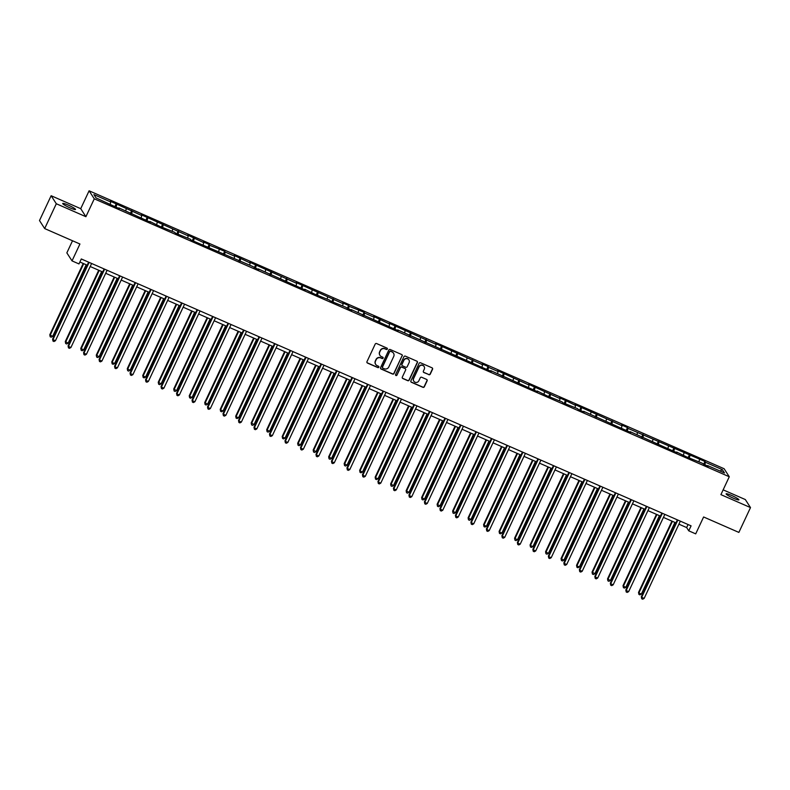 <?xml version="1.0" encoding="UTF-8"?>
<svg xmlns="http://www.w3.org/2000/svg" width="790" height="790" viewBox="0 0 790 790"><rect width="100%" height="100%" fill="white"/><g stroke="black" fill="none" stroke-linecap="round" stroke-linejoin="round"><path stroke-width="1.19" d="M387.337 349.081A0.76 0.741 147.2 0 0 386.982 348.094L376.623 343.561A1.086 1.057 147.2 0 0 375.191 344.114L366.975 361.662A1.086 1.057 147.2 0 0 367.488 363.064L377.847 367.597A0.76 0.741 147.2 0 0 378.805 366.501A0.76 0.741 147.2 0 0 378.489 366.234L377.146 365.642A3.476 3.377 147.2 0 1 375.487 361.158L376.168 359.697A3.476 3.377 147.2 0 1 380.75 357.939L382.093 358.532A0.76 0.741 147.2 0 0 383.051 357.435A0.76 0.741 147.2 0 0 382.735 357.169L381.392 356.576A3.476 3.377 147.2 0 1 379.733 352.093L380.415 350.632A3.476 3.377 147.2 0 1 384.997 348.874L386.34 349.466A0.76 0.741 147.2 0 0 387.337 349.081M379.872 355.233A3.476 3.377 147.2 0 1 379.595 351.876L380.276 350.414A3.476 3.377 147.2 0 1 384.858 348.657L386.201 349.249A0.76 0.741 147.2 0 0 387.219 348.262M366.975 362.561A1.086 1.057 147.2 0 0 367.35 362.847L377.709 367.38A0.76 0.741 147.2 0 0 378.726 366.402M375.615 364.299A3.476 3.377 147.2 0 1 375.349 360.941L376.03 359.48A3.476 3.377 147.2 0 1 380.612 357.722L381.955 358.314A0.76 0.741 147.2 0 0 382.972 357.337M731.619 495.449A7.08 0.899 25.1 0 0 726.109 493.829A7.08 0.899 25.1 0 0 733.416 498.223A7.08 0.899 25.1 0 0 738.927 499.833A7.08 0.899 25.1 0 0 731.619 495.449M68.216 205.084A7.08 0.899 25.1 0 0 62.706 203.474A7.08 0.899 25.1 0 0 70.004 207.859A7.08 0.899 25.1 0 0 75.524 209.478A7.08 0.899 25.1 0 0 68.216 205.084M428.822 374.697A1.086 1.057 147.2 0 0 430.254 374.144L432.555 369.226A1.086 1.057 147.2 0 0 432.041 367.824L420.537 362.788A1.086 1.057 147.2 0 0 419.105 363.331L410.889 380.879A1.086 1.057 147.2 0 0 411.402 382.281L422.907 387.317A1.086 1.057 147.2 0 0 424.339 386.764L427.123 380.82A1.086 1.057 147.2 0 0 426.61 379.417L421.682 377.265A1.086 1.057 147.2 0 0 420.25 377.818L418.868 380.76A2.903 2.824 147.2 0 1 413.822 381.195A2.903 2.824 147.2 0 1 413.654 378.479L419.065 366.925A2.903 2.824 147.2 0 1 424.112 366.501A2.903 2.824 147.2 0 1 424.279 369.216L423.381 371.132A1.086 1.057 147.2 0 0 423.894 372.534L428.684 374.48A1.086 1.057 147.2 0 0 430.115 373.927L432.416 369.009A1.086 1.057 147.2 0 0 432.416 368.101M56.307 203.751L85.903 216.697L80.728 208.679L51.133 195.722L56.307 203.751L44.675 228.577L79.928 244.001L72.028 260.888L78.98 263.929L81.301 258.962L691.082 525.854L688.752 530.821L695.704 533.862L703.614 516.976L738.867 532.411L750.5 507.585L745.326 499.557L723.146 489.849M85.903 216.697L94.277 198.823L729.279 476.755L720.905 494.629L750.5 507.585M402.238 355.954A1.086 1.057 147.2 0 0 401.725 354.552L390.221 349.516A1.086 1.057 147.2 0 0 388.789 350.069L380.573 367.617A1.086 1.057 147.2 0 0 381.086 369.009L392.591 374.045A1.086 1.057 147.2 0 0 394.022 373.502L402.1 355.737A1.086 1.057 147.2 0 0 402.1 354.838M405.379 356.152L416.883 361.188A1.086 1.057 147.2 0 1 417.397 362.59L409.181 380.138A1.086 1.057 147.2 0 1 407.749 380.681L402.821 378.529A1.086 1.057 147.2 0 1 402.308 377.126L405.645 370.006A1.086 1.057 147.2 0 0 405.122 368.604L401.853 367.182A1.086 1.057 147.2 0 0 400.421 367.725L396.955 375.132A0.76 0.741 147.2 0 1 395.632 375.25A0.76 0.741 147.2 0 1 395.593 374.539L403.947 356.695A1.086 1.057 147.2 0 1 405.379 356.152M44.675 228.577L39.5 220.548L51.133 195.722M94.277 198.823L89.102 190.795L724.104 468.727L729.279 476.755M703.594 464.382L704.957 461.478L628.001 428.368L627.497 427.568L621.533 424.961L622.046 425.761L575.051 404.618L575.564 405.418L565.521 400.451L559.567 397.844L560.071 398.634L528.579 384.276L529.093 385.076L497.591 370.717L498.105 371.507L488.566 367.34L488.062 366.54L482.098 363.933L482.611 364.733L435.626 343.591L436.129 344.381L389.144 323.248L389.658 324.038L373.65 316.474L374.164 317.264L364.625 313.087L364.121 312.297L349.131 306.313L348.627 305.513L342.663 302.906L343.176 303.696L296.191 282.563L296.694 283.353L249.709 262.221L250.223 263.011L234.215 255.447L234.729 256.237L225.19 252.059L224.686 251.269L209.696 245.285L209.192 244.485L203.228 241.878L203.741 242.668L187.734 235.104L188.247 235.894L141.262 214.762L141.766 215.552L110.274 201.193L110.788 201.983L93.901 194.597L96.025 197.895L119.379 208.679L118.865 207.889L118.54 208.313M704.957 461.478L705.47 462.269L722.346 469.655L724.479 472.953L707.593 465.567L708.107 466.357L701.639 462.96L686.648 456.966L676.605 452.008L677.119 452.798L630.134 431.656L630.637 432.456L583.652 411.313L584.165 412.113L578.201 409.506L577.697 408.707L562.707 402.722L562.204 401.932L547.223 395.938L537.17 390.971L537.684 391.771L490.699 370.629L491.202 371.428L397.735 329.944L398.249 330.743L351.264 309.601L351.767 310.401L345.299 306.994L330.319 301.01L329.805 300.22L314.825 294.226L304.782 289.259L305.296 290.058L258.3 268.916L258.814 269.716L252.346 266.309L190.884 239.982L190.37 239.192L175.39 233.198L174.886 232.408L159.896 226.414L149.853 221.457L150.367 222.247L118.865 207.889M698.943 461.775L699.506 459.662M689.265 458.111L689.976 455.484M683.449 455L684.012 452.877M673.771 451.327L674.482 448.71M667.955 448.216L668.518 446.103M658.287 444.553L658.988 441.926M652.461 441.432L653.034 439.319M642.793 437.769L643.495 435.142M636.967 434.658L637.54 432.535M627.3 430.985L628.001 428.368M621.473 427.874L622.046 425.761M611.806 424.21L612.507 421.584M605.979 421.09L606.552 418.976M596.312 417.426L597.013 414.799M590.486 414.316L591.058 412.192M580.818 410.642L581.529 408.025M575.001 407.531L575.564 405.418M565.324 403.868L566.035 401.241M559.508 400.747L560.071 398.634M549.83 397.084L550.541 394.457M544.014 393.973L544.577 391.85M534.346 390.3L535.047 387.683M528.52 387.189L529.093 385.076M518.852 383.525L519.553 380.899M513.026 380.405L513.599 378.291M503.358 376.741L504.06 374.114M497.532 373.631L498.105 371.507M487.865 369.957L488.566 367.34M482.038 366.846L482.611 364.733M472.371 363.183L473.072 360.556M466.544 360.062L467.117 357.949M456.877 356.399L457.588 353.772M451.06 353.288L451.623 351.165M441.383 349.615L442.094 346.998M435.567 346.504L436.129 344.381M425.889 342.84L426.6 340.214M420.073 339.72L420.635 337.606M410.395 336.056L411.106 333.429M404.579 332.936L405.142 330.822M394.911 329.272L395.612 326.655M389.085 326.161L389.658 324.038M379.417 322.498L380.118 319.871M373.591 319.377L374.164 317.264M363.923 315.714L364.625 313.087M358.097 312.593L358.67 310.48M348.43 308.929L349.131 306.313M342.603 305.819L343.176 303.696M332.936 302.155L333.637 299.529M327.109 299.035L327.682 296.922M317.442 295.371L318.153 292.744M311.625 292.251L312.188 290.137M301.948 288.587L302.659 285.97M296.132 285.476L296.694 283.353M286.454 281.813L287.165 279.186M280.638 278.692L281.2 276.579M270.97 275.029L271.671 272.402M265.144 271.908L265.716 269.795M255.476 268.245L256.177 265.628M249.65 265.134L250.223 263.011M239.982 261.47L240.683 258.844M234.156 258.35L234.729 256.237M224.488 254.686L225.19 252.059M218.662 251.566L219.235 249.452M208.994 247.902L209.696 245.285M203.168 244.791L203.741 242.668M193.501 241.128L194.212 238.501M187.684 238.007L188.247 235.894M178.007 234.344L178.718 231.717M172.19 231.223L172.753 229.11M162.513 227.56L163.224 224.933M156.697 224.449L157.259 222.326M147.019 220.785L147.73 218.159M141.203 217.665L141.766 215.552M131.535 214.001L132.236 211.374M125.709 210.881L126.281 208.767M116.041 207.217L116.742 204.59M110.215 204.106L110.788 201.983M72.522 240.762L66.844 252.869L72.028 260.888M80.728 208.679L89.102 190.795M678.926 524.185L686.658 527.572L688.752 530.821M79.879 261.994L87.216 265.203M90.198 266.507L102.71 271.987M105.692 273.291L118.204 278.761M121.186 280.075L133.698 285.546M136.68 286.849L149.182 292.33M152.174 293.633L164.675 299.104M167.658 300.417L180.169 305.888M183.152 307.192L195.663 312.672M198.645 313.976L211.157 319.446M214.139 320.76L226.651 326.231M229.633 327.534L242.145 333.015M245.127 334.318L257.639 339.789M260.621 341.102L273.123 346.573M276.115 347.876L288.617 353.357M291.609 354.661L304.111 360.131M307.093 361.445L319.604 366.916M322.587 368.219L335.098 373.7M338.081 375.003L350.592 380.474M353.574 381.787L366.086 387.258M369.068 388.562L381.58 394.042M384.562 395.346L397.074 400.826M400.056 402.13L412.558 407.601M415.55 408.904L428.052 414.385M431.034 415.688L443.546 421.169M446.528 422.472L459.039 427.943M462.022 429.247L474.533 434.727M477.516 436.031L490.027 441.511M493.009 442.815L505.521 448.286M508.503 449.589L521.015 455.07M523.997 456.373L536.499 461.854M539.491 463.157L551.993 468.628M554.985 469.932L567.487 475.412M570.469 476.716L582.981 482.196M585.963 483.5L598.474 488.971M601.457 490.284L613.968 495.755M616.951 497.058L629.462 502.539M632.444 503.842L644.956 509.313M647.938 510.626L660.45 516.097M663.432 517.401L675.934 522.881M720.045 471.018L722.346 469.655M704.759 464.895L705.47 462.269M688.07 524.54L686.658 527.572M114.876 206.713L116.229 203.8M130.36 213.488L131.723 210.584M145.854 220.272L147.217 217.369M161.348 227.056L162.71 224.143M176.842 233.83L178.204 230.927M192.335 240.614L193.698 237.711M207.829 247.398L209.192 244.485M223.323 254.173L224.686 251.269M238.817 260.957L240.17 258.053M254.311 267.741L255.664 264.828M269.795 274.515L271.158 271.612M285.289 281.299L286.651 278.396M300.783 288.083L302.145 285.17M316.276 294.858L317.639 291.954M331.77 301.642L333.133 298.738M347.264 308.426L348.627 305.513M362.758 315.2L364.121 312.297M378.252 321.984L379.605 319.081M393.736 328.768L395.099 325.855M409.23 335.543L410.593 332.639M424.724 342.327L426.087 339.424M440.218 349.111L441.58 346.198M455.712 355.885L457.074 352.982M471.205 362.669L472.568 359.766M486.699 369.453L488.062 366.54M502.193 376.228L503.546 373.324M517.687 383.012L519.04 380.109M533.171 389.796L534.534 386.883M548.665 396.57L550.028 393.667M564.159 403.354L565.521 400.451M579.653 410.138L581.015 407.225M595.146 416.913L596.509 414.009M610.64 423.697L612.003 420.794M626.134 430.481L627.497 427.568M641.628 437.255L642.981 434.352M657.112 444.039L658.475 441.136M672.606 450.823L673.969 447.92M688.1 457.598L689.463 454.694M380.573 368.515A1.086 1.057 147.2 0 0 380.948 368.792L392.452 373.828A1.086 1.057 147.2 0 0 393.884 373.285L402.1 355.737M390.655 351.353A0.76 0.741 147.2 0 0 389.648 351.738L382.439 367.133A0.76 0.741 147.2 0 0 382.795 368.12L384.216 368.733A3.476 3.377 147.2 0 0 388.789 366.985L393.726 356.458A3.476 3.377 147.2 0 0 392.067 351.965L390.517 351.135A0.76 0.741 147.2 0 0 389.51 351.52L389.648 351.738M382.419 367.735A0.76 0.741 147.2 0 1 382.301 366.916L389.51 351.52M393.45 353.1A3.476 3.377 147.2 0 0 391.929 351.757L392.067 351.965M390.517 351.135L391.929 351.757M402.308 378.025A1.086 1.057 147.2 0 0 402.683 378.311L407.61 380.464A1.086 1.057 147.2 0 0 409.042 379.921L417.258 362.373A1.086 1.057 147.2 0 0 417.258 361.465M405.497 368.891A1.086 1.057 147.2 0 0 404.984 368.387L401.715 366.965A1.086 1.057 147.2 0 0 400.283 367.508L396.955 375.132M395.573 375.132A0.76 0.741 147.2 0 0 396.817 374.924M409.101 362.63A2.903 2.824 147.2 0 0 406.317 358.65A2.903 2.824 147.2 0 0 403.888 360.339L401.982 364.417A1.086 1.057 147.2 0 0 402.495 365.819L405.764 367.241A1.086 1.057 147.2 0 0 407.196 366.698L409.101 362.63M408.855 359.806A2.903 2.824 147.2 0 0 403.749 360.122L403.888 360.339M401.982 365.316A1.086 1.057 147.2 0 1 401.834 364.2L403.749 360.122M423.381 372.041A1.086 1.057 147.2 0 0 423.756 372.317L428.684 374.48M424.042 366.392A2.903 2.824 147.2 0 0 418.927 366.708L419.065 366.925M413.753 381.086A2.903 2.824 147.2 0 1 413.516 378.262L418.927 366.708M410.889 381.787A1.086 1.057 147.2 0 0 411.264 382.064L422.769 387.1A1.086 1.057 147.2 0 0 424.2 386.557L426.985 380.602A1.086 1.057 147.2 0 0 426.985 379.704M83.207 263.445L49.8 334.762L52.634 336.392L86.189 264.759M83.71 263.672L50.155 335.296L50.185 336.757L49.8 334.762M52.634 336.392L51.182 337.192L50.185 336.757M88.638 262.171L52.604 339.098L52.95 339.641L89.132 262.399M55.438 340.727L53.977 341.527L52.989 341.092L52.95 339.641L55.438 340.727L91.62 263.485M52.989 341.092L52.604 339.098M98.701 270.229L65.294 341.537L68.128 343.166L101.683 271.533M99.204 270.447L65.649 342.08L65.679 343.531L65.294 341.537M68.128 343.166L66.676 343.966L65.679 343.531M114.195 277.014L80.787 348.321L83.622 349.95L117.177 278.317M114.688 277.231L81.143 348.864L81.172 350.316L80.787 348.321M83.622 349.95L82.17 350.75L81.172 350.316M104.122 268.956L68.098 345.872L68.444 346.415L104.626 269.173M70.922 347.501L69.471 348.311L68.483 347.876L68.444 346.415L70.922 347.501L107.114 270.259M68.483 347.876L68.098 345.872M119.616 275.74L83.582 352.656L83.938 353.199L120.12 275.957M86.416 354.285L84.965 355.085L83.967 354.651L83.938 353.199L86.416 354.285L122.598 277.043M83.967 354.651L83.582 352.656M129.688 283.788L96.281 355.105L99.115 356.734L132.671 285.101M130.182 284.015L96.627 355.638L96.666 357.1L96.281 355.105M99.115 356.734L97.664 357.534L96.666 357.1M145.182 290.572L111.775 361.879L112.121 362.422L114.609 363.509L148.165 291.875M145.676 290.789L112.121 362.422L112.16 363.874L111.775 361.879M114.609 363.509L113.148 364.309L112.16 363.874M160.666 297.356L127.269 368.663L130.103 370.293L163.658 298.66M161.17 297.573L127.615 369.207L127.654 370.658L127.269 368.663M130.103 370.293L128.642 371.093L127.654 370.658M135.11 282.514L99.076 359.44L99.431 359.983L135.613 282.741M101.91 361.07L100.458 361.869L99.461 361.435L99.431 359.983L101.91 361.07L138.092 283.827M99.461 361.435L99.076 359.44M150.604 289.298L114.57 366.224L114.925 366.757L151.107 289.515M117.404 367.844L115.952 368.654L114.955 368.219L114.925 366.757L117.404 367.844L153.586 290.601M114.955 368.219L114.57 366.224M166.097 296.082L130.064 372.999L130.419 373.542L166.601 296.299M132.898 374.628L131.446 375.428L130.449 374.993L130.419 373.542L132.898 374.628L169.08 297.386M130.449 374.993L130.064 372.999M181.591 302.856L145.558 379.783L145.903 380.326L182.095 303.084M148.392 381.412L146.94 382.212L145.943 381.777L145.903 380.326L148.392 381.412L184.574 304.17M145.943 381.777L145.558 379.783M197.085 309.641L161.051 386.567L161.397 387.1L197.579 309.858M163.886 388.186L162.424 388.996L161.436 388.562L161.397 387.1L163.886 388.186L200.067 310.944M161.436 388.562L161.051 386.567M212.579 316.425L176.545 393.341L176.891 393.884L213.073 316.642M179.379 394.97L177.918 395.77L176.93 395.336L176.891 393.884L179.379 394.97L215.561 317.728M176.93 395.336L176.545 393.341M228.063 323.199L192.039 400.125L192.385 400.668L228.567 323.426M194.873 401.755L193.412 402.554L192.424 402.12L192.385 400.668L194.873 401.755L231.055 324.512M192.424 402.12L192.039 400.125M243.557 329.983L207.533 406.909L207.879 407.443L244.061 330.2M210.357 408.529L208.906 409.339L207.918 408.904L207.879 407.443L210.357 408.529L246.549 331.287M207.918 408.904L207.533 406.909M259.051 336.767L223.017 413.684L223.373 414.227L259.554 336.984M225.851 415.313L224.4 416.113L223.402 415.678L223.373 414.227L225.851 415.313L262.033 338.071M223.402 415.678L223.017 413.684M274.545 343.541L238.511 420.468L238.866 421.011L275.048 343.769M241.345 422.097L239.893 422.897L238.896 422.462L238.866 421.011L241.345 422.097L277.527 344.855M238.896 422.462L238.511 420.468M290.039 350.326L254.005 427.252L254.36 427.785L290.542 350.543M256.839 428.881L255.387 429.681L254.39 429.247L254.36 427.785L256.839 428.881L293.021 351.629M254.39 429.247L254.005 427.252M305.532 357.11L269.499 434.026L269.844 434.569L306.036 357.327M272.333 435.655L270.881 436.455L269.884 436.021L269.844 434.569L272.333 435.655L308.515 358.413M269.884 436.021L269.499 434.026M321.026 363.884L284.993 440.81L285.338 441.353L321.53 364.111M287.827 442.44L286.365 443.239L285.378 442.805L285.338 441.353L287.827 442.44L324.009 365.197M285.378 442.805L284.993 440.81M336.52 370.668L300.486 447.594L300.832 448.128L337.014 370.885M303.321 449.224L301.859 450.024L300.872 449.589L300.832 448.128L303.321 449.224L339.503 371.972M300.872 449.589L300.486 447.594M352.014 377.452L315.98 454.369L316.326 454.912L352.508 377.669M318.814 455.998L317.353 456.798L316.365 456.363L316.326 454.912L318.814 455.998L354.996 378.756M316.365 456.363L315.98 454.369M367.498 384.236L331.474 461.153L331.82 461.696L368.002 384.454M334.298 462.782L332.847 463.582L331.859 463.147L331.82 461.696L334.298 462.782L370.49 385.54M331.859 463.147L331.474 461.153M382.992 391.01L346.958 467.937L347.314 468.47L383.496 391.228M349.792 469.566L348.341 470.366L347.343 469.932L347.314 468.47L349.792 469.566L385.974 392.314M347.343 469.932L346.958 467.937M398.486 397.795L362.452 474.711L362.808 475.254L398.99 398.012M365.286 476.34L363.834 477.14L362.837 476.706L362.808 475.254L365.286 476.34L401.468 399.098M362.837 476.706L362.452 474.711M413.98 404.579L377.946 481.495L378.301 482.038L414.483 404.796M380.78 483.125L379.328 483.924L378.331 483.49L378.301 482.038L380.78 483.125L416.962 405.882M378.331 483.49L377.946 481.495M176.16 304.13L142.763 375.447L143.108 375.991L145.587 377.077L179.142 305.444M176.664 304.357L143.108 375.991L143.148 377.442L142.763 375.447M145.587 377.077L144.136 377.877L143.148 377.442M191.654 310.914L158.257 382.222L161.081 383.851L194.636 312.218M192.158 311.132L158.602 382.765L158.642 384.216L158.257 382.222M161.081 383.851L159.629 384.651L158.642 384.216M207.148 317.699L173.741 389.006L176.575 390.635L210.13 319.002M207.651 317.916L174.096 389.549L174.126 391.001L173.741 389.006M176.575 390.635L175.123 391.435L174.126 391.001M222.642 324.473L189.235 395.79L189.59 396.333L192.069 397.419L225.624 325.786M223.145 324.7L189.59 396.333L189.62 397.785L189.235 395.79M192.069 397.419L190.617 398.219L189.62 397.785M238.136 331.257L204.728 402.564L207.563 404.194L241.118 332.56M238.639 331.474L205.084 403.107L205.114 404.559L204.728 402.564M207.563 404.194L206.111 405.003L205.114 404.559M253.629 338.041L220.222 409.348L220.568 409.892L223.056 410.978L256.612 339.344M254.123 338.258L220.568 409.892L220.608 411.343L220.222 409.348M223.056 410.978L221.605 411.778L220.608 411.343M269.123 344.815L235.716 416.132L236.062 416.676L238.55 417.762L272.106 346.129M269.617 345.042L236.062 416.676L236.101 418.127L235.716 416.132M238.55 417.762L237.089 418.562L236.101 418.127M284.607 351.599L251.21 422.907L254.044 424.536L287.6 352.903M285.111 351.817L251.556 423.45L251.595 424.911L251.21 422.907M254.044 424.536L252.583 425.346L251.595 424.911M300.101 358.384L266.704 429.691L269.538 431.32L303.093 359.687M300.605 358.601L267.05 430.234L267.089 431.686L266.704 429.691M269.538 431.32L268.077 432.12L267.089 431.686M315.595 365.158L282.198 436.475L282.543 437.018L285.022 438.104L318.577 366.471M316.099 365.385L282.543 437.018L282.583 438.47L282.198 436.475M285.022 438.104L283.571 438.904L282.583 438.47M331.089 371.942L297.682 443.249L300.516 444.879L334.071 373.245M331.593 372.159L298.037 443.792L298.067 445.254L297.682 443.249M300.516 444.879L299.064 445.688L298.067 445.254M346.583 378.726L313.176 450.033L316.01 451.663L349.565 380.029M347.087 378.943L313.531 450.577L313.561 452.028L313.176 450.033M316.01 451.663L314.558 452.463L313.561 452.028M362.077 385.51L328.67 456.818L331.504 458.447L365.059 386.814M362.58 385.727L329.025 457.361L329.055 458.812L328.67 456.818M331.504 458.447L330.052 459.247L329.055 458.812M377.571 392.284L344.163 463.592L346.998 465.221L380.553 393.588M378.064 392.502L344.519 464.135L344.549 465.596L344.163 463.592M346.998 465.221L345.546 466.031L344.549 465.596M393.065 399.069L359.657 470.376L360.003 470.919L362.491 472.005L396.047 400.372M393.558 399.286L360.003 470.919L360.043 472.371L359.657 470.376M362.491 472.005L361.04 472.805L360.043 472.371M408.558 405.853L375.151 477.16L375.497 477.703L377.985 478.789L411.541 407.156M409.052 406.07L375.497 477.703L375.536 479.155L375.151 477.16M377.985 478.789L376.524 479.589L375.536 479.155M424.042 412.627L390.645 483.934L393.479 485.564L427.035 413.93M424.546 412.844L390.991 484.477L391.03 485.939L390.645 483.934M393.479 485.564L392.018 486.373L391.03 485.939M439.536 419.411L406.139 490.718L408.963 492.348L442.519 420.715M440.04 419.628L406.485 491.262L406.524 492.713L406.139 490.718M408.963 492.348L407.512 493.148L406.524 492.713M455.03 426.195L421.633 497.503L424.457 499.132L458.012 427.499M455.534 426.412L421.978 498.046L422.018 499.497L421.633 497.503M424.457 499.132L423.006 499.932L422.018 499.497M470.524 432.969L437.117 504.277L439.951 505.906L473.506 434.273M471.028 433.187L437.472 504.82L437.502 506.281L437.117 504.277M439.951 505.906L438.499 506.716L437.502 506.281M486.018 439.754L452.611 511.061L455.445 512.69L489 441.057M486.522 439.971L452.966 511.604L452.996 513.056L452.611 511.061M455.445 512.69L453.993 513.49L452.996 513.056M501.512 446.538L468.105 517.845L470.939 519.474L504.494 447.841M502.015 446.755L468.46 518.388L468.49 519.84L468.105 517.845M470.939 519.474L469.487 520.274L468.49 519.84M517.006 453.312L483.599 524.619L483.944 525.162L486.433 526.249L519.988 454.615M517.499 453.529L483.944 525.162L483.984 526.624L483.599 524.619M486.433 526.249L484.981 527.058L483.984 526.624M532.5 460.096L499.092 531.403L499.438 531.947L501.926 533.033L535.482 461.4M532.993 460.313L499.438 531.947L499.478 533.398L499.092 531.403M501.926 533.033L500.465 533.833L499.478 533.398M547.983 466.88L514.586 538.188L517.42 539.817L550.976 468.184M548.487 467.097L514.932 538.731L514.971 540.182L514.586 538.188M517.42 539.817L515.959 540.617L514.971 540.182M563.477 473.654L530.08 544.962L530.426 545.505L532.914 546.591L566.47 474.968M563.981 473.872L530.426 545.505L530.465 546.966L530.08 544.962M532.914 546.591L531.453 547.401L530.465 546.966M578.971 480.438L545.574 551.746L548.398 553.375L581.954 481.742M579.475 480.656L545.92 552.289L545.959 553.741L545.574 551.746M548.398 553.375L546.947 554.175L545.959 553.741M594.465 487.223L561.058 558.53L563.892 560.159L597.447 488.526M594.969 487.44L561.413 559.073L561.443 560.525L561.058 558.53M563.892 560.159L562.44 560.959L561.443 560.525M609.959 493.997L576.552 565.304L576.907 565.847L579.386 566.934L612.941 495.31M610.463 494.214L576.907 565.847L576.937 567.309L576.552 565.304M579.386 566.934L577.934 567.743L576.937 567.309M625.453 500.781L592.046 572.088L594.88 573.718L628.435 502.085M625.957 500.998L592.401 572.632L592.431 574.083L592.046 572.088M594.88 573.718L593.428 574.518L592.431 574.083M640.947 507.565L607.54 578.873L610.374 580.502L643.929 508.869M641.44 507.782L607.895 579.416L607.925 580.867L607.54 578.873M610.374 580.502L608.922 581.302L607.925 580.867M656.441 514.339L623.034 585.647L623.379 586.19L625.868 587.276L659.423 515.653M656.934 514.557L623.379 586.19L623.419 587.651L623.034 585.647M625.868 587.276L624.416 588.086L623.419 587.651M429.474 411.353L393.44 488.279L393.795 488.822L429.977 411.57M396.274 489.909L394.822 490.709L393.825 490.274L393.795 488.822L396.274 489.909L432.456 412.656M393.825 490.274L393.44 488.279M444.968 418.137L408.934 495.054L409.279 495.597L445.471 418.354M411.768 496.683L410.316 497.483L409.319 497.048L409.279 495.597L411.768 496.683L447.95 419.441M409.319 497.048L408.934 495.054M460.461 424.921L424.428 501.838L424.773 502.381L460.955 425.139M427.262 503.467L425.8 504.267L424.813 503.832L424.773 502.381L427.262 503.467L463.444 426.225M424.813 503.832L424.428 501.838M475.955 431.696L439.921 508.622L440.267 509.165L476.449 431.913M442.756 510.251L441.294 511.051L440.307 510.617L440.267 509.165L442.756 510.251L478.938 432.999M440.307 510.617L439.921 508.622M491.439 438.48L455.415 515.396L455.761 515.939L491.943 438.697M458.249 517.025L456.788 517.835L455.8 517.391L455.761 515.939L458.249 517.025L494.431 439.783M455.8 517.391L455.415 515.396M506.933 445.264L470.909 522.18L471.255 522.723L507.437 445.481M473.733 523.81L472.282 524.609L471.294 524.175L471.255 522.723L473.733 523.81L509.925 446.567M471.294 524.175L470.909 522.18M522.427 452.038L486.393 528.964L486.749 529.507L522.931 452.255M489.227 530.594L487.776 531.394L486.778 530.959L486.749 529.507L489.227 530.594L525.409 453.341M486.778 530.959L486.393 528.964M537.921 458.822L501.887 535.739L502.243 536.282L538.425 459.039M504.721 537.368L503.269 538.178L502.272 537.743L502.243 536.282L504.721 537.368L540.903 460.126M502.272 537.743L501.887 535.739M553.415 465.606L517.381 542.523L517.736 543.066L553.918 465.824M520.215 544.152L518.763 544.952L517.766 544.517L517.736 543.066L520.215 544.152L556.397 466.91M517.766 544.517L517.381 542.523M568.909 472.381L532.875 549.307L533.22 549.85L569.412 472.598M535.709 550.936L534.257 551.736L533.26 551.302L533.22 549.85L535.709 550.936L571.891 473.684M533.26 551.302L532.875 549.307M584.403 479.165L548.369 556.081L548.714 556.624L584.906 479.382M551.203 557.71L549.751 558.52L548.754 558.086L548.714 556.624L551.203 557.71L587.385 480.468M548.754 558.086L548.369 556.081M599.896 485.949L563.863 562.865L564.208 563.408L600.39 486.166M566.697 564.495L565.235 565.294L564.248 564.86L564.208 563.408L566.697 564.495L602.879 487.252M564.248 564.86L563.863 562.865M615.39 492.723L579.356 569.649L579.702 570.192L615.884 492.94M582.19 571.279L580.729 572.079L579.742 571.644L579.702 570.192L582.19 571.279L618.373 494.036M579.742 571.644L579.356 569.649M630.874 499.507L594.85 576.424L595.196 576.967L631.378 499.724M597.675 578.053L596.223 578.863L595.235 578.428L595.196 576.967L597.675 578.053L633.866 500.811M595.235 578.428L594.85 576.424M646.368 506.291L610.334 583.208L610.69 583.751L646.872 506.508M613.168 584.837L611.717 585.637L610.719 585.202L610.69 583.751L613.168 584.837L649.35 507.595M610.719 585.202L610.334 583.208M661.862 513.065L625.828 589.992L626.184 590.535L662.366 513.283M628.662 591.621L627.211 592.421L626.213 591.987L626.184 590.535L628.662 591.621L664.844 514.379M626.213 591.987L625.828 589.992M671.935 521.124L638.527 592.431L638.873 592.974L641.362 594.06L674.917 522.427M672.428 521.341L638.873 592.974L638.913 594.426L638.527 592.431M641.362 594.06L639.9 594.86L638.913 594.426M677.356 519.85L641.322 596.766L641.678 597.309L677.86 520.067M644.156 598.395L642.705 599.205L641.707 598.771L641.678 597.309L644.156 598.395L680.338 521.153M641.707 598.771L641.322 596.766"/></g></svg>
